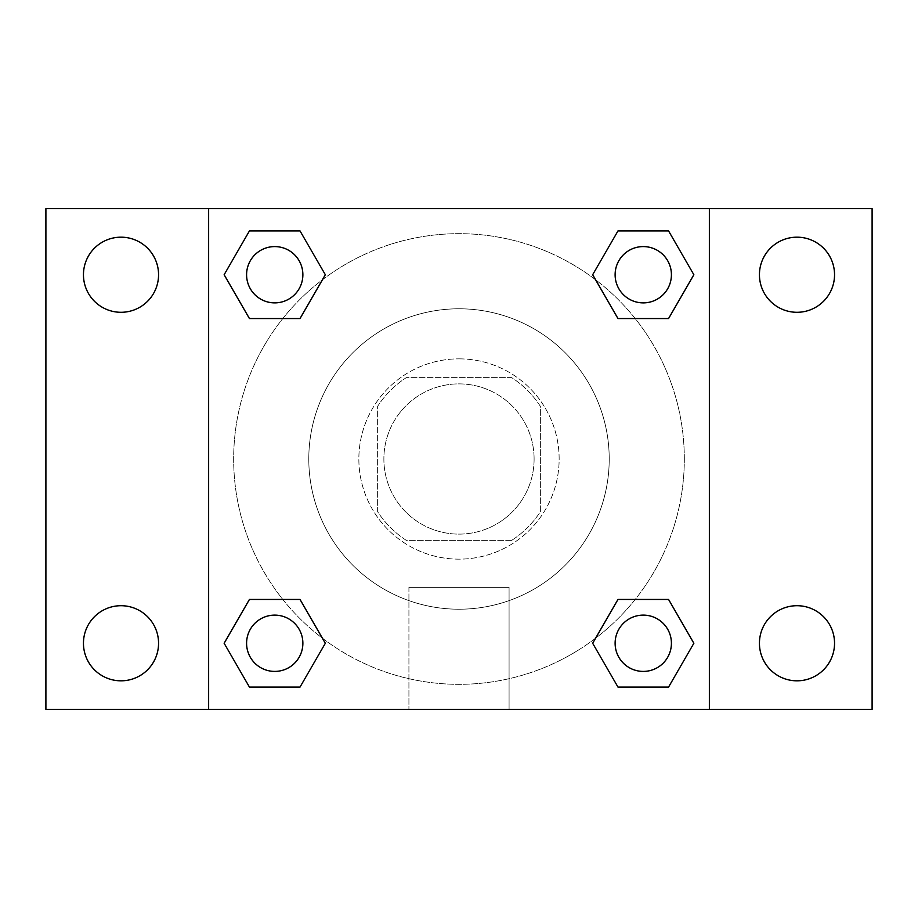 <?xml version="1.0" encoding="UTF-8"?>
<svg xmlns="http://www.w3.org/2000/svg" width="918" height="918" viewBox="0 0 918 918"><rect width="100%" height="100%" fill="white"/><g stroke="black" fill="none" stroke-linecap="round" stroke-linejoin="round"><path stroke-width="0.69" stroke-dasharray="4.59 3.44" d="M534.104 459A75.104 75.104 0 0 0 421.442 393.948A75.104 75.104 0 0 0 421.442 524.052A75.104 75.104 0 0 0 534.104 459A75.104 75.104 0 0 0 421.442 393.948A75.104 75.104 0 0 0 421.442 524.052A75.104 75.104 0 0 0 534.104 459M511.693 540.369L406.307 540.369A96.941 96.941 0 0 1 377.631 511.693L377.631 406.307A96.941 96.941 0 0 1 406.307 377.631L511.693 377.631A96.941 96.941 0 0 1 540.369 406.307L540.369 511.693A96.941 96.941 0 0 1 511.693 540.369L406.307 540.369A96.941 96.941 0 0 1 377.631 511.693L377.631 406.307A96.941 96.941 0 0 1 406.307 377.631L511.693 377.631A96.941 96.941 0 0 1 540.369 406.307L540.369 511.693A96.941 96.941 0 0 1 511.693 540.369M459 358.858A100.142 100.142 0 0 1 545.728 509.077A100.142 100.142 0 0 1 372.272 509.077A100.142 100.142 0 0 1 459 358.858A100.142 100.142 0 0 0 358.858 459A100.142 100.142 0 0 0 459 559.142A100.142 100.142 0 0 0 559.142 459A100.142 100.142 0 0 0 459 358.858M609.219 459A150.219 150.219 0 0 0 383.896 328.908A150.219 150.219 0 0 0 383.896 589.092A150.219 150.219 0 0 0 609.219 459A150.219 150.219 0 0 0 383.896 328.908A150.219 150.219 0 0 0 383.896 589.092A150.219 150.219 0 0 0 609.219 459M121.004 680.823A37.558 37.558 0 0 0 153.536 624.492A37.558 37.558 0 0 0 88.484 624.492A37.558 37.558 0 0 0 121.004 680.823M796.996 680.823A37.558 37.558 0 0 0 829.516 624.492A37.558 37.558 0 0 0 764.465 624.492A37.558 37.558 0 0 0 796.996 680.823M796.996 312.292A37.558 37.558 0 0 0 829.516 255.95A37.558 37.558 0 0 0 764.465 255.95A37.558 37.558 0 0 0 796.996 312.292M121.004 312.292A37.558 37.558 0 0 0 153.536 255.95A37.558 37.558 0 0 0 88.484 255.95A37.558 37.558 0 0 0 121.004 312.292M45.9 208.638L872.1 208.638L872.1 709.362L45.9 709.362L45.9 208.638M208.638 208.638L709.362 208.638L709.362 709.362L208.638 709.362L208.638 208.638L709.362 208.638L709.362 709.362L208.638 709.362L208.638 208.638L208.638 709.362M480.906 208.638L437.094 208.661L480.906 208.638M509.077 709.362L408.923 709.362L509.077 709.362L408.923 709.362L509.077 709.362L509.077 587.382L408.923 587.382L509.077 587.382L408.923 587.382L509.077 587.382L509.077 709.362M684.323 459A225.323 225.323 0 0 0 346.338 263.856A225.323 225.323 0 0 0 346.338 654.144A225.323 225.323 0 0 0 684.323 459A225.323 225.323 0 0 0 346.338 263.856A225.323 225.323 0 0 0 346.338 654.144A225.323 225.323 0 0 0 684.323 459M302.871 643.266A28.137 28.137 0 0 0 260.666 618.893A28.137 28.137 0 0 0 260.666 667.638A28.137 28.137 0 0 0 302.871 643.266A28.137 28.137 0 0 0 260.666 618.893A28.137 28.137 0 0 0 260.666 667.638A28.137 28.137 0 0 0 302.871 643.266A28.137 28.137 0 0 0 260.666 618.893A28.137 28.137 0 0 0 260.666 667.638A28.137 28.137 0 0 0 302.871 643.266M671.414 274.734A28.137 28.137 0 0 0 629.197 250.362A28.137 28.137 0 0 0 629.197 299.107A28.137 28.137 0 0 0 671.414 274.734A28.137 28.137 0 0 0 629.197 250.362A28.137 28.137 0 0 0 629.197 299.107A28.137 28.137 0 0 0 671.414 274.734A28.137 28.137 0 0 0 629.197 250.362A28.137 28.137 0 0 0 629.197 299.107A28.137 28.137 0 0 0 671.414 274.734M302.871 274.734A28.137 28.137 0 0 0 260.666 250.362A28.137 28.137 0 0 0 260.666 299.107A28.137 28.137 0 0 0 302.871 274.734A28.137 28.137 0 0 0 260.666 250.362A28.137 28.137 0 0 0 260.666 299.107A28.137 28.137 0 0 0 302.871 274.734A28.137 28.137 0 0 0 260.666 250.362A28.137 28.137 0 0 0 260.666 299.107A28.137 28.137 0 0 0 302.871 274.734M615.129 643.266A28.137 28.137 0 0 1 657.334 618.893A28.137 28.137 0 0 1 657.334 667.638A28.137 28.137 0 0 1 615.129 643.266A28.137 28.137 0 0 1 657.334 618.893A28.137 28.137 0 0 1 657.334 667.638A28.137 28.137 0 0 1 615.129 643.266M208.638 459L208.638 437.094L208.638 459M709.362 459L709.362 437.094L709.362 459M709.339 459L709.339 437.094L709.339 459M208.661 459L208.661 437.094L208.661 459M709.362 208.638L709.362 709.362M249.432 687.077L224.141 643.266L249.432 599.454L224.141 643.266L249.432 687.077M300.025 599.454L325.328 643.266L300.025 687.077L325.328 643.266L300.025 599.454M617.975 318.546L592.672 274.734L617.975 230.923L592.672 274.734L617.975 318.546M668.568 230.923L693.859 274.734L668.568 318.546L693.859 274.734L668.568 230.923M249.432 318.546L224.141 274.734L249.432 230.923L224.141 274.734L249.432 318.546M300.025 230.923L325.328 274.734L300.025 318.546L325.328 274.734L300.025 230.923M617.975 687.077L592.672 643.266L617.975 599.454L592.672 643.266L617.975 687.077M668.568 599.454L693.859 643.266L668.568 687.077L693.859 643.266L668.568 599.454M671.414 643.266A28.137 28.137 0 0 0 629.197 618.893A28.137 28.137 0 0 0 629.197 667.638A28.137 28.137 0 0 0 671.414 643.266M408.923 587.382L408.923 709.362L408.923 587.382"/><path stroke-width="1.38" d="M45.9 208.638L872.1 208.638L872.1 709.362L45.9 709.362L45.9 208.638M796.996 237.177A37.558 37.558 0 0 1 834.542 274.734A37.558 37.558 0 0 1 796.996 312.292A37.558 37.558 0 0 1 759.438 274.734A37.558 37.558 0 0 1 796.996 237.177M796.996 605.708A37.558 37.558 0 0 1 834.542 643.266A37.558 37.558 0 0 1 796.996 680.823A37.558 37.558 0 0 1 759.438 643.266A37.558 37.558 0 0 1 796.996 605.708M121.004 605.708A37.558 37.558 0 0 1 158.562 643.266A37.558 37.558 0 0 1 121.004 680.823A37.558 37.558 0 0 1 83.458 643.266A37.558 37.558 0 0 1 121.004 605.708M121.004 237.177A37.558 37.558 0 0 1 158.562 274.734A37.558 37.558 0 0 1 121.004 312.292A37.558 37.558 0 0 1 83.458 274.734A37.558 37.558 0 0 1 121.004 237.177M249.432 599.454L300.025 599.454L325.328 643.266L300.025 687.077L249.432 687.077L224.141 643.266L249.432 599.454L300.025 599.454L249.432 599.454M617.975 230.923L668.568 230.923L693.859 274.734L668.568 318.546L617.975 318.546L592.672 274.734L617.975 230.923L668.568 230.923L617.975 230.923M208.638 709.362L208.638 208.638M709.362 208.638L709.362 709.362M249.432 230.923L300.025 230.923L325.328 274.734L300.025 318.546L249.432 318.546L224.141 274.734L249.432 230.923L300.025 230.923L249.432 230.923M617.975 599.454L668.568 599.454L693.859 643.266L668.568 687.077L617.975 687.077L592.672 643.266L617.975 599.454L668.568 599.454L617.975 599.454M668.568 687.077L617.975 687.077L668.568 687.077M671.414 643.266A28.137 28.137 0 0 0 629.197 618.893A28.137 28.137 0 0 0 629.197 667.638A28.137 28.137 0 0 0 671.414 643.266M300.025 687.077L249.432 687.077L300.025 687.077M302.871 643.266A28.137 28.137 0 0 0 260.666 618.893A28.137 28.137 0 0 0 260.666 667.638A28.137 28.137 0 0 0 302.871 643.266M668.568 318.546L617.975 318.546L668.568 318.546M671.414 274.734A28.137 28.137 0 0 0 629.197 250.362A28.137 28.137 0 0 0 629.197 299.107A28.137 28.137 0 0 0 671.414 274.734M300.025 318.546L249.432 318.546L300.025 318.546M302.871 274.734A28.137 28.137 0 0 0 260.666 250.362A28.137 28.137 0 0 0 260.666 299.107A28.137 28.137 0 0 0 302.871 274.734"/></g></svg>
